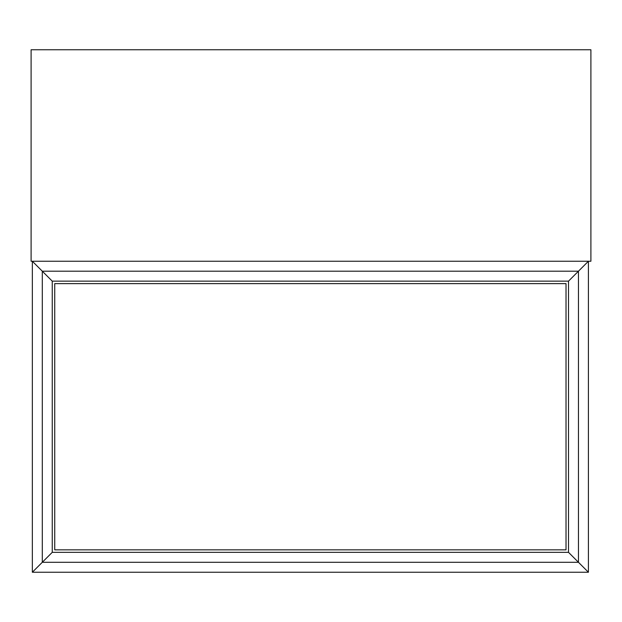 <?xml version="1.0" encoding="UTF-8"?>
<svg xmlns="http://www.w3.org/2000/svg" width="622" height="622" viewBox="0 0 622 622"><rect width="100%" height="100%" fill="white"/><g stroke="black" fill="none" stroke-linecap="round" stroke-linejoin="round"><path stroke-width="0.93" d="M52.248 552.336L568.508 552.336L588.412 572.24L32.344 572.24L42.296 562.288L578.46 562.288L588.412 572.24L568.508 552.336L52.248 552.336L42.296 562.288L52.248 552.336L52.248 281.144L52.248 552.336L42.296 562.288L578.46 562.288L578.46 271.192L588.412 261.24L588.412 572.24L588.412 261.24L578.46 271.192L578.46 562.288L568.508 552.336L568.508 281.144L568.508 552.336L588.412 572.24L32.344 572.24L42.296 562.288L32.344 572.24L32.344 261.24L32.344 572.24L42.296 562.288L42.296 271.192L42.296 562.288L52.248 552.336M32.344 261.24L52.248 281.144L568.508 281.144L588.412 261.24L568.508 281.144L578.46 271.192L42.296 271.192L52.248 281.144L42.296 271.192L578.46 271.192L568.508 281.144L52.248 281.144L32.344 261.24M54.736 549.848L54.736 283.632L566.02 283.632L566.02 549.848L54.736 549.848L566.02 549.848L566.02 283.632L54.736 283.632L54.736 549.848M31.1 49.76L31.1 261.24L31.1 49.76L590.9 49.76L590.9 261.24L31.1 261.24L590.9 261.24L590.9 49.76L31.1 49.76"/></g></svg>
